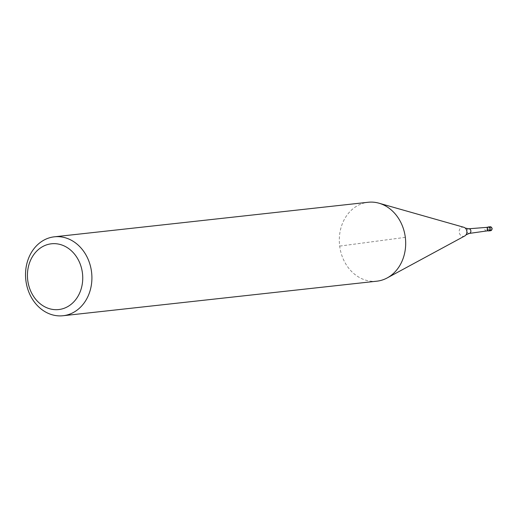 <?xml version="1.0" encoding="UTF-8"?>
<svg xmlns="http://www.w3.org/2000/svg" width="518" height="518" viewBox="0 0 518 518"><rect width="100%" height="100%" fill="white"/><g stroke="black" fill="none" stroke-linecap="round" stroke-linejoin="round"><path stroke-width="0.39" stroke-dasharray="2.59 1.94" d="M488.008 230.808A1.988 1.658 83.7 0 1 486.888 229.17A1.988 1.658 83.7 0 1 487.613 227.253M486.564 230.963L486.544 230.97A1.787 1.489 83.7 0 1 486.156 227.415L486.175 227.415M488.727 230.73A1.787 1.489 83.7 0 1 488.332 227.175M469.159 233.443A2.344 1.949 83.7 0 1 466.99 231.371A2.344 1.949 83.7 0 1 468.635 228.788M464.73 235.981A4.63 3.859 83.7 0 1 463.597 236.35A4.63 3.859 83.7 0 1 459.194 232.271A4.63 3.859 83.7 0 1 462.438 227.169A4.63 3.859 83.7 0 1 463.772 227.266M376.839 281.19A39.698 33.107 83.7 0 1 339.678 246.108A39.698 33.107 83.7 0 1 368.149 202.266M405.316 237.348L339.678 246.108M491.802 228.567A1.321 1.101 83.7 0 1 489.614 228.859A1.321 1.101 83.7 0 1 491.802 228.567M490.559 230.724L490.559 230.724A1.988 1.658 83.7 0 1 488.701 228.969A1.988 1.658 83.7 0 1 490.093 226.78"/><path stroke-width="0.78" d="M487.613 227.253A1.988 1.658 83.7 0 1 488.312 226.981A1.988 1.658 83.7 0 1 490.17 228.736A1.988 1.658 83.7 0 1 488.746 230.924A1.988 1.658 83.7 0 1 488.008 230.808M486.156 227.415A1.787 1.489 83.7 0 1 486.544 230.97M486.175 227.415L488.332 227.175A1.787 1.489 83.7 0 1 488.727 230.73L486.564 230.963M468.635 228.788A2.344 1.949 83.7 0 1 468.667 228.781A2.344 1.949 83.7 0 1 468.719 228.781A2.344 1.949 83.7 0 1 470.862 230.853A2.344 1.949 83.7 0 1 469.23 233.43A2.344 1.949 83.7 0 1 469.217 233.43A2.344 1.949 83.7 0 1 469.185 233.437A2.344 1.949 83.7 0 1 469.159 233.443M54.371 236.81L368.149 202.266A39.698 33.107 83.7 0 1 378.949 203.192A39.698 33.107 83.7 0 1 405.316 237.348A39.698 33.107 83.7 0 1 387.179 277.939A39.698 33.107 83.7 0 1 376.839 281.19L63.06 315.734A39.698 33.107 83.7 0 1 25.9 280.652A39.698 33.107 83.7 0 1 54.371 236.81A39.698 33.107 83.7 0 1 91.537 271.892A39.698 33.107 83.7 0 1 63.06 315.734M378.949 203.192L463.772 227.266A4.63 3.859 83.7 0 1 465.229 228.069A4.63 3.859 83.7 0 1 466.847 231.248A4.63 3.859 83.7 0 1 465.973 234.881A4.63 3.859 83.7 0 1 464.73 235.981L387.179 277.939M82.433 273.025A33.087 27.59 83.7 0 1 59.233 309.492A33.087 27.59 83.7 0 1 27.739 280.322A33.087 27.59 83.7 0 1 50.939 243.849A33.087 27.59 83.7 0 1 82.433 273.025M490.093 226.78A1.988 1.658 83.7 0 1 490.125 226.78A1.988 1.658 83.7 0 1 491.983 228.535A1.988 1.658 83.7 0 1 490.591 230.724A1.988 1.658 83.7 0 1 490.559 230.724L488.746 230.924M488.312 226.981L490.125 226.78C492.612 227.862 492.767 229.176 490.598 230.724L490.598 230.724M486.583 230.963L469.23 233.43M469.185 233.437L465.973 234.881M465.229 228.069L468.667 228.781M486.195 227.415L468.719 228.781"/></g></svg>
